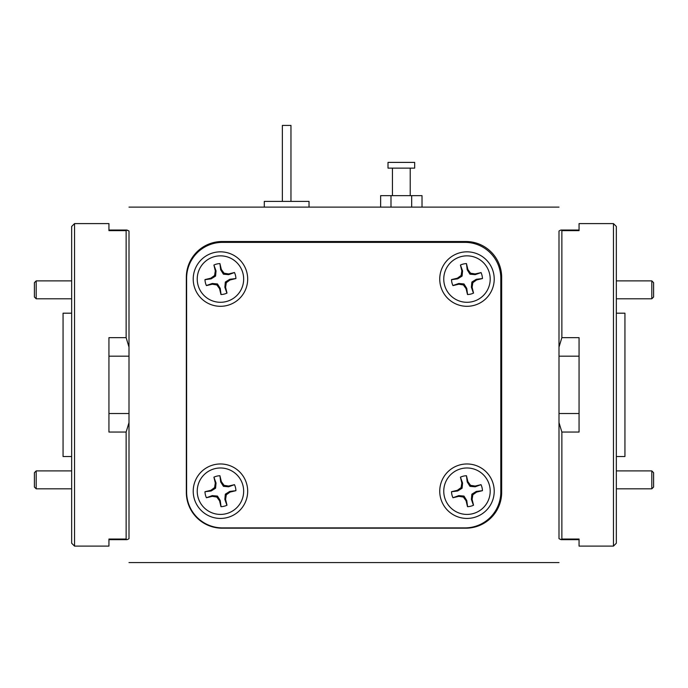 <?xml version="1.0" encoding="UTF-8"?>
<svg xmlns="http://www.w3.org/2000/svg" width="688" height="688" viewBox="0 0 688 688"><rect width="100%" height="100%" fill="white"/><g stroke="black" fill="none" stroke-linecap="round" stroke-linejoin="round"><path stroke-width="1.03" d="M186.336 277.35L186.336 492.35A35.836 35.836 0 0 0 222.164 528.186L465.836 528.186A35.836 35.836 0 0 0 501.664 492.35L501.664 277.35A35.836 35.836 0 0 0 465.836 241.514L222.164 241.514A35.836 35.836 0 0 0 186.336 277.35M559 207.114L129 207.114M129 562.586L559 562.586M613.464 546.1L613.464 223.6L579.064 223.6L579.064 230.033L561.296 230.033L561.864 230.661L561.864 337.653L579.064 337.653L579.064 432.047L561.864 432.047L561.864 539.039L579.064 539.039L579.064 546.1L613.464 546.1L616.336 543.236L616.336 226.464L613.464 223.6M561.864 230.661C561.769 229.732 560.815 229.852 559 231.03C560.815 229.852 561.769 229.732 561.864 230.661L579.064 230.661L579.064 223.6M579.064 546.1L579.064 539.667L561.296 539.667L561.864 539.039M561.864 432.047L559 422.595L559 538.67L561.296 539.667L560.127 539.315M616.336 313.186L624.936 313.186L624.936 456.514L616.336 456.514M579.064 356.186L559 356.186L559 347.105L561.864 337.653M559 356.186L559 413.514L579.064 413.514M559 422.595L559 413.514M559 347.105L559 231.03M74.536 223.6L74.536 546.1L108.936 546.1L108.936 539.667L126.704 539.667L126.136 539.039L126.136 432.047L108.936 432.047L108.936 337.653L126.136 337.653L126.136 230.661L108.936 230.661L108.936 223.6L74.536 223.6L71.664 226.464L71.664 543.236L74.536 546.1M108.936 397.604L108.936 413.514L129 413.514L108.936 413.514L129 413.514L129 538.67C127.185 539.848 126.231 539.968 126.136 539.039L108.936 539.039L108.936 546.1M126.136 337.653L129 347.105L129 231.03L126.704 230.033L108.936 230.033L126.704 230.033L126.136 230.661M71.664 456.514L63.064 456.514L63.064 313.186L71.664 313.186M71.664 492.35L71.664 278.795M71.664 300.871L71.664 299.796M71.664 539.289L71.664 499.161M71.664 270.539L71.664 230.411M71.664 279.87L71.664 277.35M129 422.595L126.136 432.047M108.936 372.096L108.936 356.186L129 356.186L108.936 356.186M129 413.514L129 347.105M108.936 230.033L108.936 223.6M126.704 230.033L127.873 230.385M126.136 539.039C126.231 539.968 127.185 539.848 129 538.67M36.189 298.79L34.4 297.001L34.4 282.665L36.189 280.876L36.189 298.79L71.664 298.79M36.189 280.876L71.664 280.876M653.6 472.699L653.6 487.035L651.811 488.824L651.811 470.91L653.6 472.699M616.336 488.824L651.811 488.824M616.336 470.91L651.811 470.91M466.98 251.834A27.236 27.236 0 0 0 439.744 279.07A27.236 27.236 0 0 0 466.98 306.306A27.236 27.236 0 0 0 494.216 279.07A27.236 27.236 0 0 0 466.98 251.834M220.444 463.97A27.236 27.236 0 0 0 193.216 491.206A27.236 27.236 0 0 0 220.444 518.434A27.236 27.236 0 0 0 247.68 491.206A27.236 27.236 0 0 0 220.444 463.97M466.98 463.97A27.236 27.236 0 0 0 439.744 491.206A27.236 27.236 0 0 0 466.98 518.434A27.236 27.236 0 0 0 494.216 491.206A27.236 27.236 0 0 0 466.98 463.97M220.444 251.834A27.236 27.236 0 0 0 193.216 279.07A27.236 27.236 0 0 0 220.444 306.306A27.236 27.236 0 0 0 247.68 279.07A27.236 27.236 0 0 0 220.444 251.834M186.62 492.066A35.836 35.836 0 0 0 222.456 527.894L464.976 527.894A35.836 35.836 0 0 0 500.804 492.066L500.804 278.21A35.836 35.836 0 0 0 464.976 242.374L222.456 242.374A35.836 35.836 0 0 0 186.62 278.21L186.62 492.066M264.304 207.114L264.304 201.386L309.024 201.386L309.024 207.114M282.364 201.386L282.364 125.414L290.964 125.414L290.964 201.386M388.006 168.13L414.666 168.13L414.666 162.394L388.006 162.394L388.006 168.13M380.645 207.114L380.645 195.65L422.019 195.65L422.019 207.114M390.99 207.114L390.99 195.65M411.673 207.114L411.673 195.65M197.869 284.479A23.22 23.22 0 0 1 215.043 256.486A23.22 23.22 0 0 1 243.027 273.661A23.22 23.22 0 0 1 225.853 301.654A23.22 23.22 0 0 1 197.869 284.479M235.915 278.545L229.74 279.294L225.32 282.063L224.856 287.257L226.902 293.14A15.48 15.48 0 0 1 221.063 294.541L220.22 288.367L217.46 283.946L212.257 283.482L206.374 285.529A15.48 15.48 0 0 1 204.981 279.681L211.147 278.846L215.576 276.077L216.032 270.883L215.31 270.909L214.587 275.475L210.846 278.184L204.972 279.595A15.48 15.48 0 0 0 206.417 285.615L212.291 284.204L216.849 284.935L219.558 288.668L220.968 294.541A15.48 15.48 0 0 0 226.988 293.097L225.587 287.231L226.309 282.665L230.05 279.956L235.915 278.545A15.48 15.48 0 0 0 234.479 272.525L228.605 273.936L224.047 273.205L221.33 269.472L219.928 263.599A15.48 15.48 0 0 0 213.908 265.043L215.31 270.909M219.928 263.599L220.667 269.773L223.437 274.194L228.631 274.658L234.479 272.525M215.576 276.077L214.587 275.475M211.147 278.846L210.846 278.184M212.257 283.482L212.291 284.204M217.46 283.946L216.849 284.935M220.22 288.367L219.558 288.668M224.856 287.257L225.587 287.231M225.32 282.063L226.309 282.665M229.74 279.294L230.05 279.956M228.631 274.658L228.605 273.936M223.437 274.194L224.047 273.205M220.667 269.773L221.33 269.472M216.032 270.883L213.908 265.043M36.189 488.824L34.4 487.035L34.4 472.699L36.189 470.91L36.189 488.824L71.664 488.824M36.189 470.91L71.664 470.91M653.6 282.665L653.6 297.001L651.811 298.79L651.811 280.876L653.6 282.665M616.336 298.79L651.811 298.79M616.336 280.876L651.811 280.876M197.869 496.607A23.22 23.22 0 0 1 215.043 468.623A23.22 23.22 0 0 1 243.027 485.797A23.22 23.22 0 0 1 225.853 513.781A23.22 23.22 0 0 1 197.869 496.607M235.915 490.682L229.74 491.43L225.32 494.19L224.856 499.393L226.902 505.276A15.48 15.48 0 0 1 221.063 506.669L220.22 500.503L217.46 496.074L212.257 495.618L206.417 497.742L212.291 496.34L216.849 497.063L219.558 500.804L220.968 506.678A15.48 15.48 0 0 0 226.988 505.233L225.587 499.359L226.309 494.801L230.05 492.092L235.915 490.682A15.48 15.48 0 0 0 234.479 484.662L228.605 486.063L224.047 485.341L221.33 481.6L219.928 475.735A15.48 15.48 0 0 0 213.908 477.171L215.31 483.045L214.587 487.603L210.846 490.32L204.972 491.722A15.48 15.48 0 0 0 206.417 497.742M219.928 475.735L220.667 481.91L223.437 486.33L228.631 486.794L234.479 484.662M204.972 491.722L211.147 490.983L215.576 488.213L216.032 483.019L215.31 483.045M215.576 488.213L214.587 487.603M211.147 490.983L210.846 490.32M212.257 495.618L212.291 496.34M217.46 496.074L216.849 497.063M220.22 500.503L219.558 500.804M224.856 499.393L225.587 499.359M225.32 494.19L226.309 494.801M229.74 491.43L230.05 492.092M228.631 486.794L228.605 486.063M223.437 486.33L224.047 485.341M220.667 481.91L221.33 481.6M216.032 483.019L213.908 477.171M444.396 496.607A23.22 23.22 0 0 1 461.571 468.623A23.22 23.22 0 0 1 489.564 485.797A23.22 23.22 0 0 1 472.389 513.781A23.22 23.22 0 0 1 444.396 496.607M482.451 490.682L476.277 491.43L471.856 494.19L471.392 499.393L473.439 505.276A15.48 15.48 0 0 1 467.591 506.669L466.756 500.503L463.987 496.074L458.793 495.618L452.953 497.742L458.819 496.34L463.385 497.063L466.094 500.804L467.505 506.678A15.48 15.48 0 0 0 473.525 505.233L472.114 499.359L472.845 494.801L476.578 492.092L482.451 490.682A15.48 15.48 0 0 0 481.007 484.662L475.141 486.063L470.575 485.341L467.866 481.6L466.455 475.735A15.48 15.48 0 0 0 460.435 477.171L461.846 483.045L461.115 487.603L457.382 490.32L451.509 491.722A15.48 15.48 0 0 0 452.953 497.742M466.455 475.735L467.204 481.91L469.973 486.33L475.167 486.794L481.007 484.662M451.509 491.722L457.683 490.983L462.104 488.213L462.568 483.019L461.846 483.045M462.104 488.213L461.115 487.603M457.683 490.983L457.382 490.32M458.793 495.618L458.819 496.34M463.987 496.074L463.385 497.063M466.756 500.503L466.094 500.804M471.392 499.393L472.114 499.359M471.856 494.19L472.845 494.801M476.277 491.43L476.578 492.092M475.167 486.794L475.141 486.063M469.973 486.33L470.575 485.341M467.204 481.91L467.866 481.6M462.568 483.019L460.435 477.171M466.455 263.599L467.204 269.773L469.973 274.194L475.167 274.658L481.05 272.611L475.141 273.936L470.575 273.205L467.866 269.472L466.455 263.599A15.48 15.48 0 0 0 460.435 265.043L461.846 270.909L461.115 275.475L457.382 278.184L451.509 279.595A15.48 15.48 0 0 0 452.953 285.615L458.819 284.204L463.385 284.935L466.094 288.668L467.505 294.541A15.48 15.48 0 0 0 473.525 293.097L472.114 287.231L472.845 282.665L476.578 279.956L482.451 278.545A15.48 15.48 0 0 0 481.007 272.525M482.451 278.545L476.277 279.294L471.856 282.063L471.392 287.257L473.439 293.14A15.48 15.48 0 0 1 467.591 294.541L466.756 288.367L463.987 283.946L458.793 283.482L452.91 285.529A15.48 15.48 0 0 1 451.509 279.681L451.509 279.595M444.396 284.479A23.22 23.22 0 0 1 461.571 256.486A23.22 23.22 0 0 1 489.564 273.661A23.22 23.22 0 0 1 472.389 301.654A23.22 23.22 0 0 1 444.396 284.479M476.277 279.294L476.578 279.956M471.856 282.063L472.845 282.665M471.392 287.257L472.114 287.231M466.756 288.367L466.094 288.668M463.987 283.946L463.385 284.935M458.793 283.482L458.819 284.204M451.509 279.681L457.683 278.846L457.382 278.184M457.683 278.846L462.104 276.077L461.115 275.475M462.104 276.077L462.568 270.883L461.846 270.909M462.568 270.883L460.435 265.043M475.167 274.658L475.141 273.936M469.973 274.194L470.575 273.205M467.204 269.773L467.866 269.472M392.444 195.65L392.444 168.13M410.22 195.65L410.22 168.13"/></g></svg>
